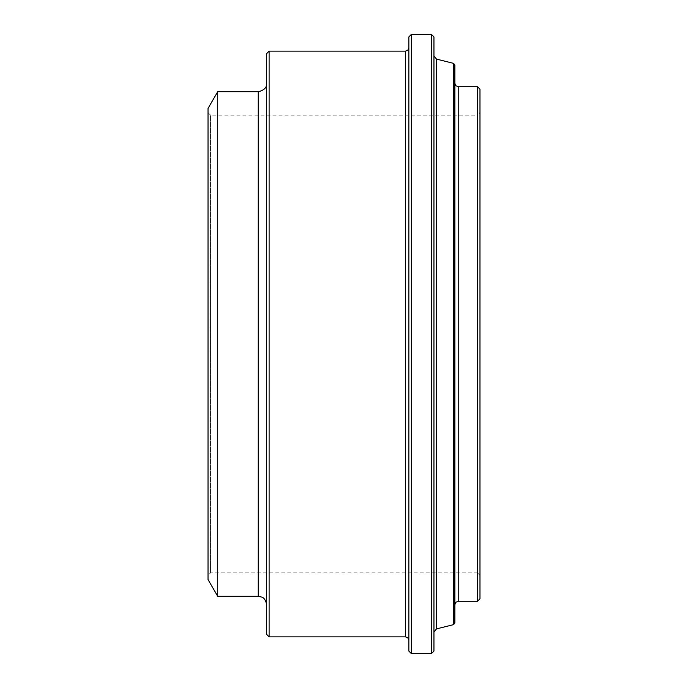 <?xml version="1.0" encoding="UTF-8"?>
<svg xmlns="http://www.w3.org/2000/svg" width="688" height="688" viewBox="0 0 688 688"><rect width="100%" height="100%" fill="white"/><g stroke="black" fill="none" stroke-linecap="round" stroke-linejoin="round"><path stroke-width="0.52" stroke-dasharray="3.44 2.58" d="M454.871 64.99L454.871 623.01M454.871 344L454.871 604.649L454.871 344M477.463 601.303L477.463 86.697M433.947 344L433.947 55.857L433.947 344M433.947 36.911L433.947 651.089M408.853 344L408.853 47.79L408.853 344M269.111 51.136L269.111 636.864M408.853 651.089L408.853 36.911M266.6 344L266.6 604.649L266.6 344M266.6 634.353L266.6 53.647M217.692 596.281L217.692 91.719M208.025 112.634L210.537 115.145L210.537 572.855L210.537 115.145L477.463 115.145L477.463 572.855L210.537 572.855L208.025 575.366L208.025 112.634L208.025 575.366M479.975 575.366L477.463 572.855L477.463 115.145L479.975 112.634L479.975 575.366L479.975 112.634M208.025 579.545L208.025 108.455M431.445 653.6L431.445 34.4M411.355 34.4L411.355 653.6M479.975 89.208L479.975 598.792M453.598 624.627L453.598 63.373M436.484 59.099L436.484 628.901M458.217 86.697L458.217 601.303M405.499 636.864L405.499 51.136M258.232 596.281L258.232 91.719"/><path stroke-width="1.03" d="M453.598 624.627L454.871 623.01L454.871 64.99L453.598 63.373L453.598 624.627L436.484 628.901L436.484 59.099L433.947 55.857M477.463 601.303L479.975 598.792L479.975 89.208L477.463 86.697L477.463 601.303L458.217 601.303L458.217 86.697L455.869 85.733L454.871 83.351M431.445 653.6L433.947 651.089L433.947 36.911L431.445 34.4L431.445 653.6L411.355 653.6L411.355 34.4L408.853 36.911L408.853 651.089L411.355 653.6M269.111 51.136L405.499 51.136L405.499 636.864L269.111 636.864L269.111 51.136L266.6 53.647L266.6 634.353L269.111 636.864M217.692 91.719L258.232 91.719L258.232 596.281L217.692 596.281L208.025 579.545L208.025 108.455L217.692 91.719L217.692 596.281M453.598 63.373L436.484 59.099M458.217 601.303L455.869 602.267L454.871 604.649M458.217 86.697L477.463 86.697M436.484 628.901L433.947 632.143M405.499 636.864L407.846 637.828L408.853 640.21M405.499 51.136L407.846 50.172L408.853 47.79M258.232 596.281L261.853 597.107C261.81 597.347 265.241 597.356 266.6 604.649M258.232 91.719C264.106 90.343 266.901 87.557 266.6 83.351M411.355 34.4L431.445 34.4"/></g></svg>
